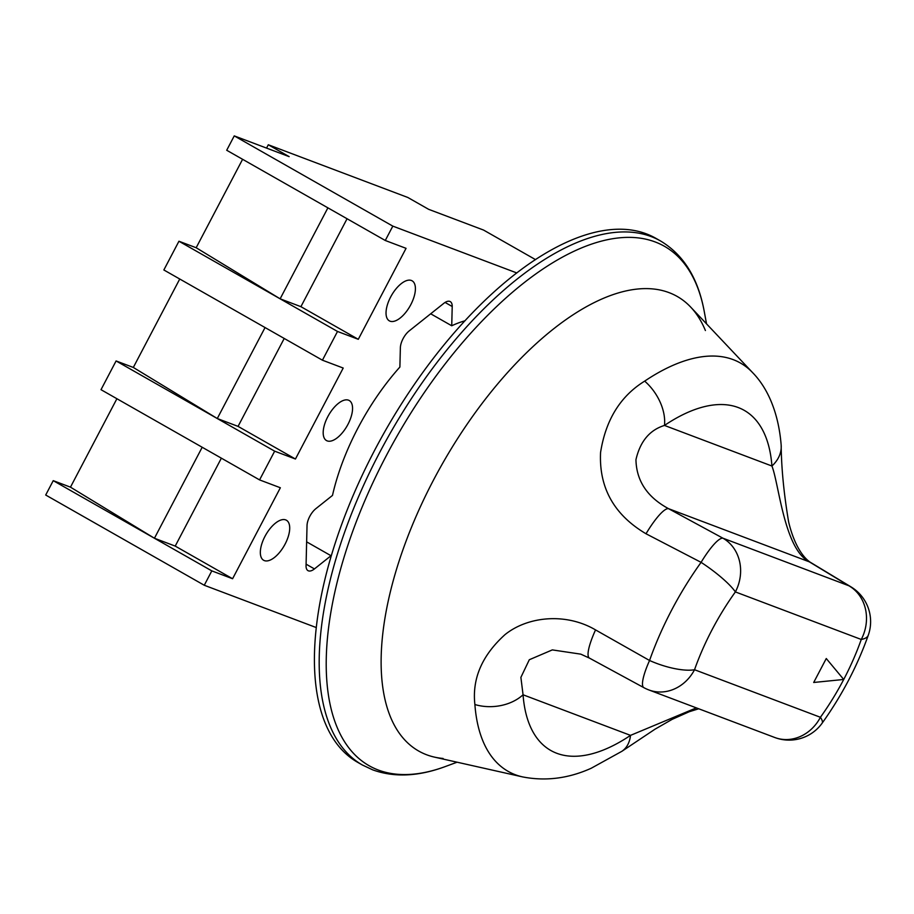 <?xml version="1.0" encoding="UTF-8"?>
<svg xmlns="http://www.w3.org/2000/svg" width="914" height="914" viewBox="0 0 914 914"><rect width="100%" height="100%" fill="white"/><g stroke="black" fill="none" stroke-linecap="round" stroke-linejoin="round"><path stroke-width="1.37" d="M646.495 233.904A301.46 139.842 119.6 0 0 379.767 440.697A301.46 139.842 119.6 0 0 357.568 762.276L362.344 764.984A301.46 139.842 -60.4 0 1 384.531 443.416A301.46 139.842 -60.4 0 1 651.271 236.623A301.46 139.842 -60.4 0 1 660.514 240.965L655.749 238.246A301.46 139.842 119.6 0 0 646.495 233.904M705.402 330.537A261.495 121.299 119.6 0 0 669.162 292.674A261.495 121.299 119.6 0 0 433.305 480.433A261.495 121.299 119.6 0 0 426.564 754.747A261.495 121.299 119.6 0 0 443.107 758.471M465.009 320.814A149.039 69.133 119.6 0 0 451.733 325.772L452.213 306.51A13.55 6.284 119.6 0 0 450.271 301.609A13.55 6.284 119.6 0 0 443.816 303.334L409.255 330.857A13.55 6.284 119.6 0 0 400.366 347.788L399.886 367.051A149.039 69.133 119.6 0 0 332.49 495.422L315.924 508.618A13.55 6.284 119.6 0 0 307.035 525.539L306.053 565.743A13.55 6.284 119.6 0 0 307.984 570.644A13.55 6.284 119.6 0 0 308.406 570.839A13.55 6.284 119.6 0 0 314.439 568.919L331.005 555.723L306.636 541.853M390.038 321.18A23.033 10.682 119.6 0 0 410.42 305.379A23.033 10.682 119.6 0 0 412.111 280.815A23.033 10.682 119.6 0 0 411.403 280.484A23.033 10.682 119.6 0 0 391.021 296.285A23.033 10.682 119.6 0 0 389.33 320.848A23.033 10.682 119.6 0 0 390.038 321.18M327.189 440.891A23.033 10.682 119.6 0 0 347.571 425.09A23.033 10.682 119.6 0 0 349.262 400.526A23.033 10.682 119.6 0 0 348.554 400.195A23.033 10.682 119.6 0 0 328.172 415.996A23.033 10.682 119.6 0 0 326.481 440.559A23.033 10.682 119.6 0 0 327.189 440.891M264.34 560.602A23.033 10.682 119.6 0 0 284.722 544.801A23.033 10.682 119.6 0 0 286.413 520.237A23.033 10.682 119.6 0 0 285.705 519.906A23.033 10.682 119.6 0 0 265.323 535.707A23.033 10.682 119.6 0 0 263.632 560.271A23.033 10.682 119.6 0 0 264.34 560.602M266.545 148.091L268.293 144.766L407.793 197.458L428.655 209.329L483.563 230.065L535.558 259.645M451.733 325.772L430.677 313.788M347.069 218.743L300.912 306.67L280.13 298.821L327.898 207.844L385.274 240.485L392.814 226.124L516.844 272.966M385.274 240.485L406.056 248.334L358.288 339.311L337.506 331.462L322.425 360.196L343.207 368.045L295.439 459.022L274.657 451.173L259.576 479.907L280.358 487.756L232.59 578.733L211.808 570.884L204.268 585.257L316.187 627.53M242.598 159.299L196.167 247.74L280.13 298.821L178.938 241.239L163.857 269.973L322.425 360.196M280.13 298.821L337.506 331.462M221.371 458.165L175.214 546.092L154.432 538.243L53.241 480.661L45.7 495.022L204.268 585.257M116.901 398.721L70.469 487.162L154.432 538.243L211.808 570.884M284.22 338.454L238.063 426.381L217.281 418.532L116.089 360.95L101.008 389.684L259.576 479.907M179.75 279.01L133.318 367.451L217.281 418.532L274.657 451.173M327.898 207.844L226.706 150.262L234.247 135.889L392.814 226.124M234.247 135.889L289.155 156.637L268.293 144.766M175.214 546.092L232.59 578.733M154.432 538.243L202.2 447.254M238.063 426.381L295.439 459.022M217.281 418.532L265.049 327.555M300.912 306.67L358.288 339.311M133.318 367.451L116.089 360.95M70.469 487.162L53.241 480.661M196.167 247.74L178.938 241.239M644.678 381.127A40.65 26.335 56.1 0 1 664.478 425.433C649.671 430.003 640.154 441.428 635.95 459.696C636.418 480.878 647.283 497.205 668.545 508.675L722.94 538.197A40.65 8.466 118.5 0 0 701.084 562.35L646.015 533.765C614.059 514.833 598.91 487.745 600.567 452.499C605.674 419.926 620.378 396.139 644.678 381.127A234.898 108.96 -60.4 0 1 733.256 359.659A234.898 108.96 -60.4 0 1 752.61 372.626L690.698 307.104A261.495 121.299 119.6 0 0 669.162 292.674A261.495 121.299 119.6 0 0 433.305 480.433A261.495 121.299 119.6 0 0 426.564 754.747A261.495 121.299 119.6 0 0 434.618 757.158L522.568 776.9A234.898 108.96 -60.4 0 1 515.336 774.741A234.898 108.96 -60.4 0 1 474.892 704.534C471.99 678.668 482.055 655.338 505.088 634.556C528.109 616.093 566.292 612.643 595.54 629.906L649.557 660.491A40.65 8.466 118.5 0 0 643.844 687.648L589.45 658.114A40.65 8.557 -61.5 0 1 595.54 629.906M813.7 682.472L843.725 679.468L826.267 658.526L813.7 682.472L843.725 679.468L826.267 658.526M589.45 658.114L580.801 654.15L552.319 649.9L529.309 659.737L520.889 677.377L523.059 694.777A40.65 29.625 175.8 0 1 474.892 704.534M522.568 776.9C545.555 781.39 568.417 778.511 591.164 768.274L621.897 751.297A40.65 26.335 56.1 0 0 630.523 735.37L523.059 694.777A195.63 90.749 119.6 0 0 630.523 735.37L696.342 707.882M781.173 445.209C781.39 468.105 783.881 493.674 788.622 521.894C794.997 548.606 805.611 559.894 811.518 562.99L811.518 562.99A40.65 27.786 121.2 0 0 809.336 561.847C784.223 549.097 779.059 484.123 771.93 466.026A195.63 90.749 119.6 0 0 664.478 425.433L771.93 466.026A40.65 29.625 175.8 0 0 781.173 445.209C778.477 411.449 767.017 387.319 752.61 372.626M811.518 562.99L851.014 586.891A40.65 27.843 121.2 0 0 848.82 585.748L809.336 561.847L668.545 508.675A40.65 8.557 118.5 0 0 646.015 533.765M706.533 323.853L704.283 311.663A298.775 138.597 119.6 0 0 655.327 242.016A298.775 138.597 119.6 0 0 385.834 456.554A298.775 138.597 119.6 0 0 378.145 769.976A298.775 138.597 119.6 0 0 445.472 766.492C418.555 776.523 394.3 777.643 372.718 769.862L362.344 764.984M314.439 568.919L306.087 564.167M452.213 306.51L445.072 302.443M643.844 687.648A40.65 40.65 0 0 0 648.871 689.944A40.65 35.909 110.7 0 0 694.537 669.734A40.65 13.036 -160.6 0 1 649.557 660.491A189.518 87.915 -60.4 0 1 701.084 562.35A40.65 8.02 -144.3 0 1 735.382 591.918A150.25 69.693 119.6 0 0 694.537 669.734L820.418 717.284A150.25 69.693 119.6 0 0 843.725 679.468A150.25 69.693 119.6 0 0 861.262 639.469L735.382 591.918A40.65 35.909 110.7 0 0 722.94 538.197L848.82 585.748A40.65 35.909 110.7 0 1 861.262 639.469A40.65 13.036 -160.6 0 0 868.3 635.184A40.65 40.65 0 0 0 851.014 586.891M868.3 635.184C857.218 666.272 841.828 695.611 822.132 723.18A40.65 8.02 -144.3 0 0 820.418 717.284A40.65 35.909 110.7 0 1 774.752 737.495L648.871 689.944M457.103 762.196L445.472 766.492M704.283 311.663C698.216 278.359 683.638 254.789 660.514 240.965M774.752 737.495A40.65 40.65 0 0 0 822.132 723.18M621.897 751.297L655.087 729.144L672.178 719.341L689.27 711.72L698.73 708.784"/></g></svg>
